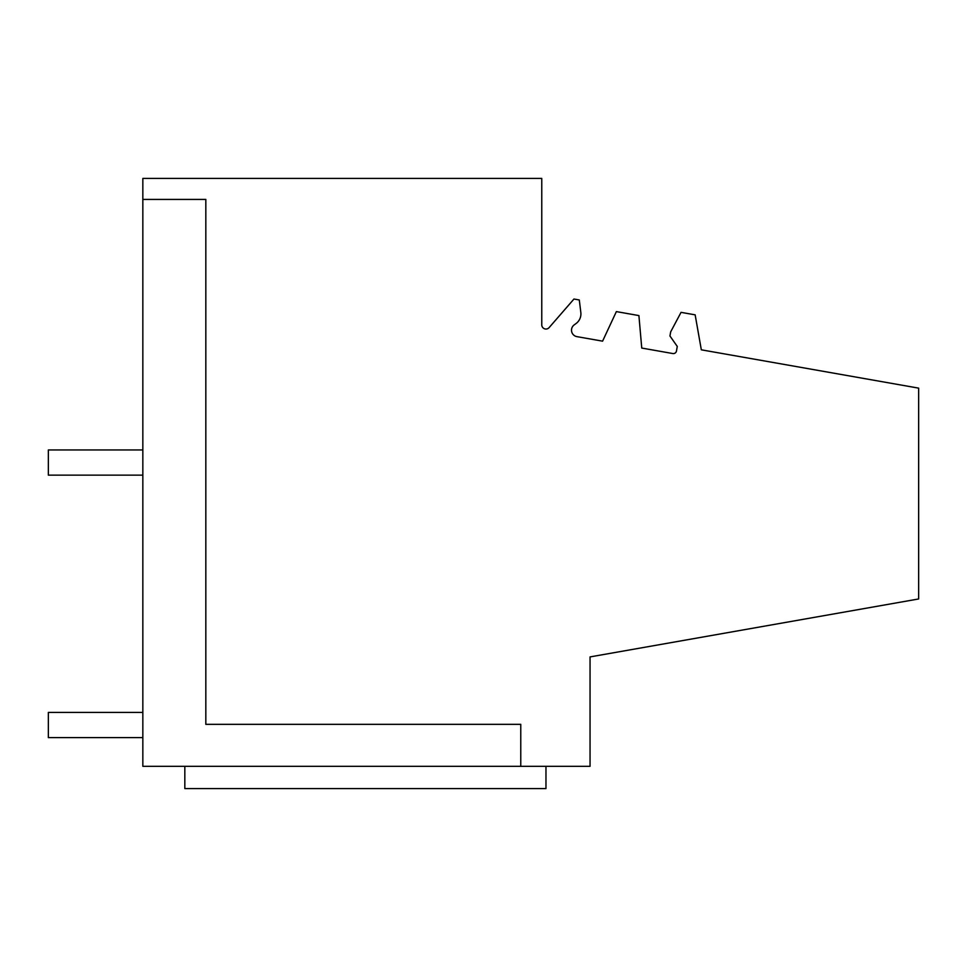 <?xml version="1.0" encoding="UTF-8"?>
<svg xmlns="http://www.w3.org/2000/svg" width="967" height="967" viewBox="0 0 967 967"><rect width="100%" height="100%" fill="white"/><g stroke="black" fill="none" stroke-linecap="round" stroke-linejoin="round"><path stroke-width="1.45" d="M520.766 766.323L590.051 766.323L590.051 656.907L918.65 598.96L918.65 388.142L701.329 349.824L695.152 314.843L681.046 312.353L670.687 331.838L669.95 335.984L677.275 346.44L676.477 350.985A3.155 3.155 0 0 1 672.827 353.547L641.75 348.06L638.909 315.58L616.366 311.604L602.586 341.158L576.924 336.637A6.551 6.551 0 0 1 574.217 324.876L575.981 323.582A11.967 11.967 0 0 0 580.829 312.45L579.293 299.975L573.963 299.033L549.135 327.583A4.194 4.194 0 0 1 541.762 324.839L541.762 178.424L142.838 178.424L142.838 199.42L205.826 199.42L205.826 724.331L520.766 724.331L520.766 766.323L142.838 766.323L142.838 199.42M184.83 766.323L184.83 788.576L545.968 788.576L545.968 766.323M142.838 737.603L48.35 737.603L48.35 712.401L142.838 712.401M142.838 475.148L48.35 475.148L48.35 449.945L142.838 449.945"/></g></svg>
